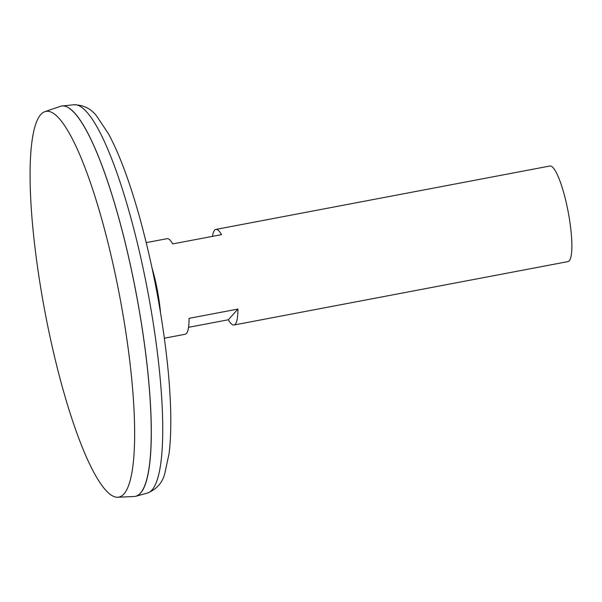 <?xml version="1.0" encoding="UTF-8"?>
<svg xmlns="http://www.w3.org/2000/svg" width="602" height="602" viewBox="0 0 602 602"><rect width="100%" height="100%" fill="white"/><g stroke="black" fill="none" stroke-linecap="round" stroke-linejoin="round"><path stroke-width="0.9" d="M160.478 312.438A48.642 9.459 -100.7 0 0 152.05 268.048M164.369 338.211L185.175 334.26A48.642 9.459 -100.7 0 0 189.088 318.345L237.918 309.074A48.642 9.459 79.3 0 1 234.005 324.997L567.987 261.599A48.642 9.459 -100.7 0 0 568.205 212.047A48.642 9.459 -100.7 0 0 549.844 166.024L215.862 229.422A48.642 9.459 79.3 0 1 221.551 234.645L172.729 243.908A48.642 9.459 -100.7 0 0 167.032 238.685L146.226 242.636M212.483 236.36A48.642 9.459 79.3 0 1 215.862 229.422M234.005 324.997A48.642 9.459 79.3 0 1 228.316 319.775L188.561 327.322M228.316 319.775L237.918 309.074M135.39 496.364A198.615 38.626 -100.7 0 0 136.022 496.221A198.615 38.626 -100.7 0 0 136.315 294.032A198.615 38.626 -100.7 0 0 61.953 106.012A198.615 38.626 -100.7 0 0 61.314 106.102M142.177 491.044A198.577 38.618 -100.7 0 0 136.308 294.032A198.577 38.618 -100.7 0 0 69.576 108.571M117.902 497.237L134.299 496.492A198.615 38.626 -100.7 0 0 136.278 294.032A198.615 38.626 -100.7 0 0 60.253 106.388L44.721 111.701A196.282 38.174 -100.7 0 0 50.628 339.603A196.282 38.174 -100.7 0 0 117.902 497.237A196.282 38.174 -100.7 0 0 119.858 297.155A196.282 38.174 -100.7 0 0 44.721 111.701M73.858 104.763C83.746 104.966 91.436 108.857 96.93 116.457L108.383 133.644C119.226 153.743 129.588 181.48 139.491 216.848C152.667 264.714 161.961 313.416 167.371 362.961C171.269 400.142 171.856 430.257 169.124 453.298L164.828 473.42C162.517 482.631 156.761 489.163 147.55 493.015A197.622 38.43 -100.7 0 0 147.844 291.842A197.622 38.43 -100.7 0 0 73.858 104.763L61.953 106.012M147.55 493.015L136.022 496.221"/></g></svg>
